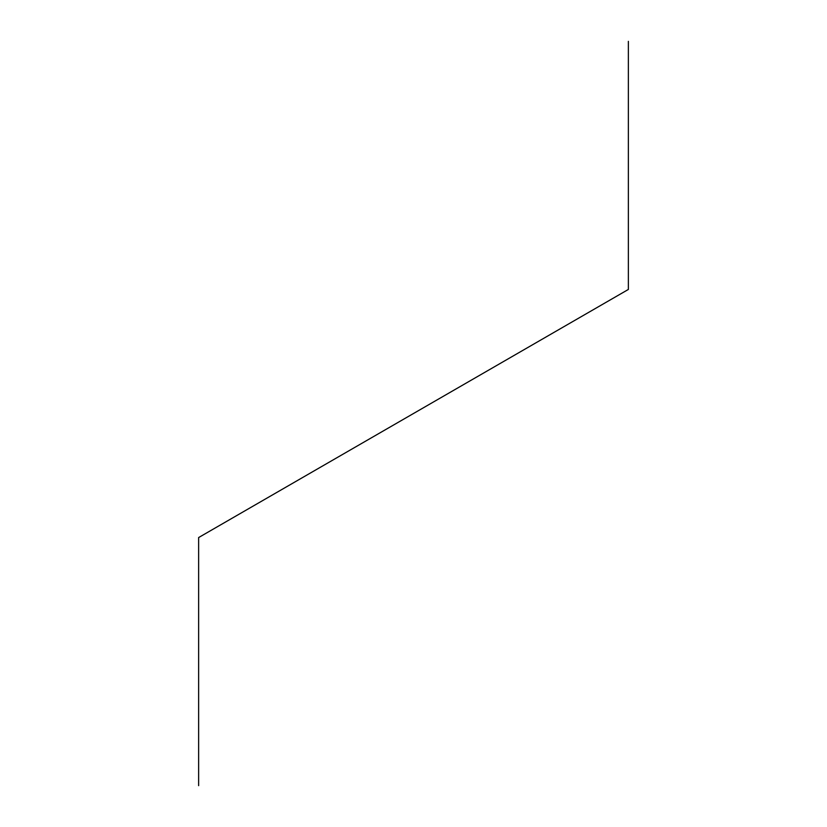 <?xml version="1.0" encoding="UTF-8"?>
<svg xmlns="http://www.w3.org/2000/svg" width="827" height="827" viewBox="0 0 827 827"><rect width="100%" height="100%" fill="white"/><g stroke="black" fill="none" stroke-linecap="round" stroke-linejoin="round"><path stroke-width="1.24" d="M198.635 785.65L198.635 537.55L628.365 289.45L628.365 41.35L628.365 289.45L198.635 537.55L198.635 785.65"/></g></svg>
